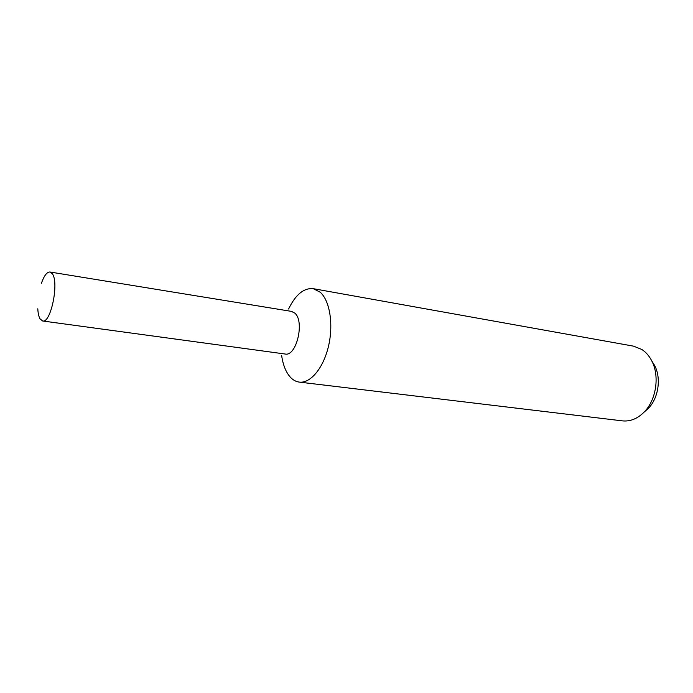 <?xml version="1.0" encoding="UTF-8"?>
<svg xmlns="http://www.w3.org/2000/svg" width="693" height="693" viewBox="0 0 693 693"><rect width="100%" height="100%" fill="white"/><g stroke="black" fill="none" stroke-linecap="round" stroke-linejoin="round"><path stroke-width="1.04" d="M281.635 355.44C282.995 364.96 285.888 372.202 290.324 377.165C292.974 380.033 295.963 381.678 299.281 382.103C310.386 383.61 323.371 368.191 328.482 346.283C333.671 324.419 329.825 300.589 320.183 292.195L313.262 288.669C303.837 287.786 295.608 294.568 288.583 309M285.031 354.002C296.301 357.103 304.955 321.474 294.863 313.158L291.406 311.374M299.281 382.103L622.375 420.868C630.171 421.673 637.387 418.78 644.031 412.188C656.271 400.086 659.883 375.952 651.715 360.793C649.168 355.881 645.867 352.105 641.822 349.463L633.549 346.154L313.262 288.669M644.655 411.633L648.163 408.567C658.454 398.388 661.477 378.213 654.608 365.462L652.156 361.503M37.786 308.775C38.037 313.279 38.791 316.64 40.038 318.858L42.663 320.989C50.78 323.596 59.26 282.553 52.339 273.796L49.991 272.011C46.977 271.89 44.109 275.649 41.389 283.29M42.663 320.989L285.161 354.019C296.405 356.826 304.894 321.422 294.863 313.158L291.536 311.391L49.991 272.011M654.608 365.462L651.715 360.793M648.163 408.567L644.031 412.188"/></g></svg>
